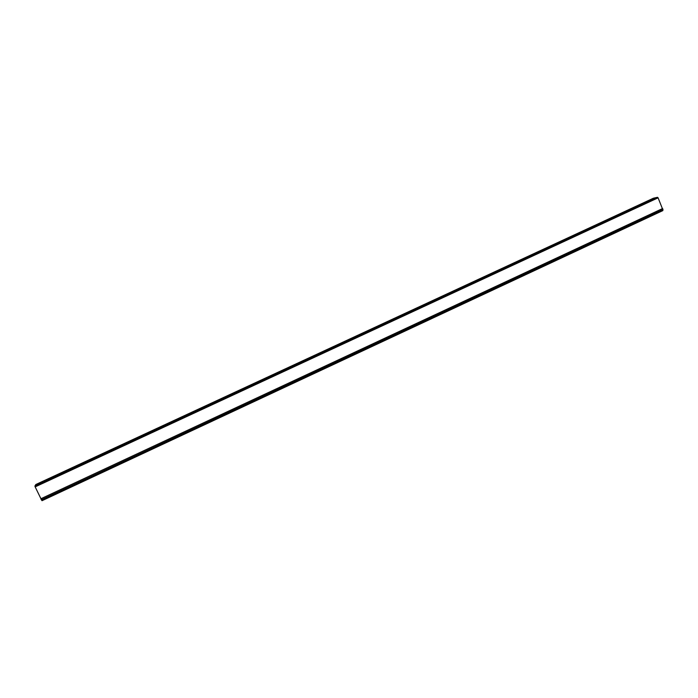<?xml version="1.0" encoding="UTF-8"?>
<svg xmlns="http://www.w3.org/2000/svg" width="698" height="698" viewBox="0 0 698 698"><rect width="100%" height="100%" fill="white"/><g stroke="black" fill="none" stroke-linecap="round" stroke-linejoin="round"><path stroke-width="1.05" d="M40.938 498.721L35.162 486.881L34.909 486.096L35.807 484.525L653.38 198.223L657.542 197.298L658.101 197.839L662.393 208.632M662.585 208.545L663.004 209.435L41.33 499.768L40.868 498.756L662.585 208.545L40.868 498.756M42.02 500.693L662.873 210.595L42.011 500.702L41.426 499.724M662.873 210.595L662.76 209.548M41.636 500.161L662.917 209.941M35.162 486.881L658.101 197.839M34.909 486.096L657.542 197.298M663.004 209.435L41.33 499.768"/></g></svg>
